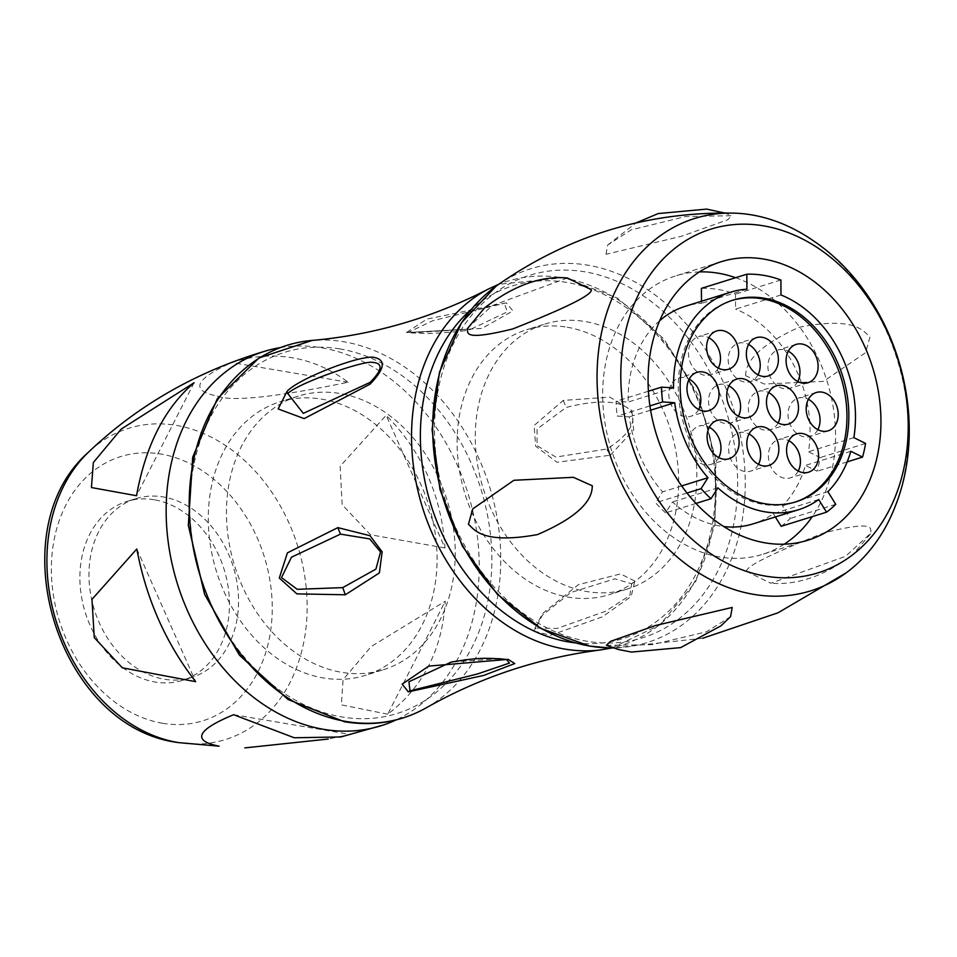 <?xml version="1.0" encoding="UTF-8"?>
<svg xmlns="http://www.w3.org/2000/svg" width="957" height="957" viewBox="0 0 957 957"><rect width="100%" height="100%" fill="white"/><g stroke="black" fill="none" stroke-linecap="round" stroke-linejoin="round"><path stroke-width="0.72" stroke-dasharray="4.79 3.59" d="M383.446 669.721A143.275 111.191 -107.3 0 0 453.092 525.955A143.275 111.191 -107.3 0 0 340.118 393.518A143.275 111.191 72.7 0 0 298.249 396.114A143.275 111.191 72.7 0 0 228.603 539.88A143.275 111.191 72.7 0 0 341.577 672.316A143.275 111.191 -107.3 0 0 383.446 669.721L365.287 675.379A143.275 111.191 -107.3 0 1 323.418 677.975A143.275 111.191 72.7 0 1 210.432 545.538A143.275 111.191 72.7 0 1 280.078 401.773A143.275 111.191 72.7 0 1 321.959 399.177A143.275 111.191 -107.3 0 1 434.933 531.614A143.275 111.191 -107.3 0 1 365.287 675.379M506.289 302.843L426.894 319.112L406.39 332.558L481.969 328.418L512.94 310.858L506.289 302.843L432.923 320.643L408.125 332.474L471.322 329.029L507.27 311.862L504.566 303.788M634.802 581.031L620.495 573.901L578.375 584.691L542.428 613.64L533.539 630.962L550.407 635.34L602.396 616.822L631.153 596.486L634.802 581.031L631.656 583.794L614.873 578.818L570.767 592.55L542.308 615.303L535.884 628.067L557.141 628.438L605.398 611.344L629.802 595.601L631.656 583.794M610.375 455.209L633.678 429.86L631.847 410.493L609.884 397.131L563.278 400.397L534.138 425.458L535.681 446.261L557.046 462.279L610.375 455.209L606.63 449.06C652.925 421.092 637.541 389.152 566.149 407.455L537.068 428.999L537.021 445.651L555.861 457.063L606.63 449.06M499.554 658.739L451.249 662.065L499.243 658.715M567.178 327.21A138.753 107.686 -107.3 0 1 676.587 455.46A138.753 107.686 -107.3 0 1 609.154 594.692A138.753 107.686 -107.3 0 1 568.602 597.204A138.753 107.686 72.7 0 1 459.193 468.954A138.753 107.686 72.7 0 1 526.637 329.734A138.753 107.686 72.7 0 1 567.178 327.21M544.796 324.076A138.753 107.686 72.7 0 1 585.349 321.564A138.753 107.686 -107.3 0 1 694.758 449.814A138.753 107.686 -107.3 0 1 627.313 589.034A138.753 107.686 -107.3 0 1 586.761 591.546A138.753 107.686 72.7 0 1 477.352 463.296A138.753 107.686 72.7 0 1 544.796 324.076L526.637 329.734M606.403 645.329L652.267 644.647L706.589 631.776L730.586 616.643M606.008 254.287L607.695 245.016L631.189 229.871L685.463 216.581L731.794 215.708L727.535 219.871L681.647 236.212L606.008 254.287M567.405 277.973L492.388 305.546L467.865 327.808M812.995 240.518A195.025 151.35 -107.3 0 1 895.537 505.535M746.639 571.449C745.431 566.664 771.151 553.828 823.798 532.953C877.605 519.412 869.877 529.269 871.026 533.013L845.605 556.292L770.78 583.244L746.639 571.449M745.623 375.718C745.802 369.904 745.946 351.195 798.987 327.342C857.711 315.571 864.315 332.88 869.997 336.924L865.559 352.69L823.391 381.388L764.224 384.008L745.623 375.718M735.598 277.709A145.847 113.177 -107.3 0 1 812.302 516.613M784.202 544.186A145.847 113.177 -107.3 0 1 762.466 554.366A145.847 113.177 -107.3 0 1 719.843 557.01A145.847 113.177 72.7 0 1 604.848 422.204A145.847 113.177 72.7 0 1 675.738 275.867A145.847 113.177 72.7 0 1 699.411 271.908M780.984 294.971L735.574 309.111L735.49 294.134A129.099 100.186 72.7 0 0 701.409 288.356M701.481 301.264L701.493 303.333A113.943 88.427 72.7 0 0 685.224 306.324M659.66 320.739A113.943 88.427 72.7 0 0 628.163 402.048L616.093 401.294A129.099 100.186 72.7 0 0 617.217 416.08L629.287 416.845A113.943 88.427 72.7 0 0 662.555 491.874L655.665 502.796A129.099 100.186 72.7 0 0 665.57 512.88L672.46 501.958A113.943 88.427 -107.3 0 0 723.755 526.553M818.713 499.53L773.304 513.67A113.943 88.427 -107.3 0 1 752.98 523.91M773.304 513.67L775.337 516.947M781.163 526.314A129.099 100.186 72.7 0 0 790.326 518.443L782.479 505.81A113.943 88.427 -107.3 0 0 805.411 465.425L817.134 471.227A129.099 100.186 72.7 0 0 820.185 457.59L808.45 451.776A113.943 88.427 -107.3 0 0 735.574 309.111M780.9 279.982L735.49 294.134M853.859 437.636L808.45 451.776M865.595 443.45L820.185 457.59M847.172 461.884L817.134 471.227M850.821 451.285L805.411 465.425M827.889 491.659L782.479 505.81M835.736 504.303L790.326 518.443M717.87 487.819L672.46 501.958M695.954 503.418L665.57 512.88M686.994 493.034L655.665 502.796M681.659 485.917L662.555 491.874M650.604 410.206L629.287 416.845M649.923 405.9L617.217 416.08M648.415 391.222L616.093 401.294M673.572 387.908L628.163 402.048M746.903 289.193L701.493 303.333M794.968 502.138A105.653 81.991 -107.3 0 1 794.023 502.449A105.653 81.991 -107.3 0 1 763.136 504.363A105.653 81.991 -107.3 0 1 679.841 406.713A105.653 81.991 -107.3 0 1 731.184 300.701A105.653 81.991 -107.3 0 1 732.141 300.414M758.004 374.809A20.061 15.563 -107.3 0 1 750.168 381.628A20.061 15.563 -107.3 0 1 728.193 359.76A20.061 15.563 -107.3 0 1 738.242 343.324A20.061 15.563 -107.3 0 1 748.565 344.484M718.276 368.074A20.061 15.563 -107.3 0 1 710.429 374.893A20.061 15.563 -107.3 0 1 688.454 353.037A20.061 15.563 -107.3 0 1 698.502 336.589A20.061 15.563 -107.3 0 1 708.826 337.761M698.634 409.464A20.061 15.563 -107.3 0 1 690.798 416.283A20.061 15.563 -107.3 0 1 668.823 394.416A20.061 15.563 -107.3 0 1 678.872 377.979A20.061 15.563 -107.3 0 1 689.196 379.139M718.743 457.59A20.061 15.563 -107.3 0 1 710.907 464.408A20.061 15.563 -107.3 0 1 688.92 442.541A20.061 15.563 -107.3 0 1 698.969 426.104A20.061 15.563 -107.3 0 1 709.304 427.265M758.482 464.312A20.061 15.563 -107.3 0 1 750.635 471.131A20.061 15.563 -107.3 0 1 728.66 449.276A20.061 15.563 -107.3 0 1 738.708 432.827A20.061 15.563 -107.3 0 1 749.032 434M798.21 471.047A20.061 15.563 -107.3 0 1 790.374 477.866A20.061 15.563 -107.3 0 1 768.399 455.999A20.061 15.563 -107.3 0 1 778.448 439.562A20.061 15.563 -107.3 0 1 788.771 440.722M817.84 429.657A20.061 15.563 -107.3 0 1 810.005 436.476A20.061 15.563 -107.3 0 1 788.03 414.608A20.061 15.563 -107.3 0 1 798.078 398.172A20.061 15.563 -107.3 0 1 808.402 399.332M797.743 381.544A20.061 15.563 -107.3 0 1 789.908 388.363A20.061 15.563 -107.3 0 1 767.921 366.495A20.061 15.563 -107.3 0 1 777.981 350.059A20.061 15.563 -107.3 0 1 788.305 351.219M738.373 416.199A20.061 15.563 -107.3 0 1 730.538 423.018A20.061 15.563 -107.3 0 1 708.563 401.15A20.061 15.563 -107.3 0 1 718.611 384.714A20.061 15.563 -107.3 0 1 728.935 385.874M778.113 422.922A20.061 15.563 -107.3 0 1 770.277 429.741A20.061 15.563 -107.3 0 1 748.29 407.885A20.061 15.563 -107.3 0 1 758.339 391.437A20.061 15.563 -107.3 0 1 768.662 392.609M280.018 347.654A196.065 152.163 72.7 0 1 321.684 347.822A196.065 152.163 -107.3 0 1 474.481 518.909A196.065 152.163 -107.3 0 1 395.971 719.963M217.299 396.054C231.522 401.868 275.149 397.275 348.169 382.25C330.955 369.354 312.305 361.196 292.208 357.751C272.099 354.377 251.966 355.98 231.785 362.536C181.328 385.192 202.083 393.076 217.299 396.054M340.848 736.962L350.011 734.414L328.239 739.043M387.717 714.197L341.338 704.854L343.096 679.661L371.184 646.525L445.268 601.223C442.385 649.432 423.197 687.078 387.717 714.197L445.268 601.223M444.993 547.966L370.491 534.76L342.163 504.65L340.13 466.286L386.15 415.29C421.965 451.525 441.572 495.75 444.993 547.966L386.15 415.29M348.169 382.25L231.785 362.536M233.628 714.7L350.011 734.414M194.08 382.752L136.528 495.726M136.803 548.983L195.647 681.659M154.197 499.757A93.678 72.696 72.7 0 0 126.814 501.456A93.678 72.696 72.7 0 0 81.285 595.457A93.678 72.696 72.7 0 0 155.154 682.042A93.678 72.696 -107.3 0 0 182.524 680.343A93.678 72.696 -107.3 0 0 228.053 586.342A93.678 72.696 -107.3 0 0 154.197 499.757M135.894 498.633A93.678 72.696 72.7 0 1 163.276 496.934A93.678 72.696 -107.3 0 1 237.145 583.519A93.678 72.696 -107.3 0 1 191.603 677.508A93.678 72.696 -107.3 0 1 164.233 679.207A93.678 72.696 72.7 0 1 90.365 592.622A93.678 72.696 72.7 0 1 135.894 498.633L126.814 501.456M339.879 348.91A189.139 146.78 72.7 0 0 189.845 507.342A189.139 146.78 72.7 0 0 341.816 716.937A189.139 146.78 72.7 0 0 491.85 558.493A189.139 146.78 72.7 0 0 339.879 348.91M426.511 707.678A195.108 151.421 72.7 0 0 494.745 506.002A195.108 151.421 72.7 0 0 343.982 341.805A195.108 151.421 72.7 0 0 312.149 340.429M600.434 649.959A190.766 148.048 72.7 0 0 714.987 467.219A190.766 148.048 72.7 0 0 562.883 277.865A190.766 148.048 72.7 0 0 488.082 289.193M575.635 642.948A184.773 143.394 72.7 0 0 715.346 483.046A184.773 143.394 72.7 0 0 566.951 282.447A184.773 143.394 72.7 0 0 471.645 309.039M585.086 271.86A189.845 147.33 72.7 0 0 434.49 430.877A189.845 147.33 72.7 0 0 587.024 641.25A189.845 147.33 72.7 0 0 737.62 482.232A189.845 147.33 72.7 0 0 585.086 271.86M608.796 647.901A195.754 151.912 72.7 0 0 744.893 470.569A195.754 151.912 72.7 0 0 587.957 265.197A195.754 151.912 72.7 0 0 496.121 286.131M406.39 332.558L408.125 332.474M533.539 630.962L535.884 628.067M563.278 400.397L566.149 407.455M178.492 742.608L177.787 742.488L178.492 742.608A162.989 126.48 72.7 0 0 307.149 605.59A162.989 126.48 72.7 0 0 176.196 425.375A162.989 126.48 72.7 0 0 88.14 452.494M162.523 723.265A138.334 107.351 72.7 0 0 272.255 607.384A138.334 107.351 72.7 0 0 161.111 454.085A138.334 107.351 72.7 0 0 51.367 569.965A138.334 107.351 72.7 0 0 162.523 723.265M611.906 647.961L659.732 624.993L695.524 582.012L714.975 524.52L715.86 459.563L698.132 395.097L663.979 338.993L617.516 298.141L564.319 277.626L498.657 284.313M627.313 589.034L609.154 594.692M702.737 638.247L613.365 647.973M807.875 540.226L762.466 554.366M721.147 261.728L675.738 275.867M795.925 501.851L794.023 502.449M733.098 300.103L731.184 300.701M756.401 337.665L738.242 343.324M768.327 375.969L750.168 381.628M716.673 330.931L698.502 336.589M728.6 369.235L710.429 374.893M697.031 372.321L678.872 377.979M708.97 410.625L690.798 416.283M717.14 420.446L698.969 426.104M729.067 458.75L710.907 464.408M756.867 427.169L738.708 432.827M768.806 465.485L750.635 471.131M796.607 433.904L778.448 439.562M808.533 472.208L790.374 477.866M816.237 392.514L798.078 398.172M828.176 430.817L810.005 436.476M796.14 344.4L777.981 350.059M808.067 382.704L789.908 388.363M736.77 379.056L718.611 384.714M748.697 417.36L730.538 423.018M776.51 385.791L758.339 391.437M788.436 424.095L770.277 429.741M607.695 245.016L636.166 222.861M724.401 212.968L731.794 215.708M870.523 533.886L853.333 554.007C825.604 575.6 798.078 585.349 770.78 583.244M411.043 332.88L427.277 333.622C454.491 332.246 469.169 330.715 471.311 329.029L411.043 332.88M298.249 396.114L280.078 401.773M191.603 677.508L182.524 680.343"/><path stroke-width="1.44" d="M408.28 691.863L402.179 684.135L428.772 666.096L508.167 659.361L514.782 663.548L483.728 675.427L408.28 691.863L410.003 690.87L408.926 681.779L451.214 662.077C481.431 656.992 486.347 658.428 499.721 658.751L506.432 659.505L509.495 663.057L477.591 673.943L410.003 690.87M370.06 384.152L304.159 418.616L278.176 408.95L286.861 391.688C295.593 380.479 353.588 356.841 372.584 357.152C386.293 359.174 385.456 368.17 370.06 384.152L370.084 382.369L303.309 413.376L287.782 393.554C298.237 382.932 363.05 360.705 372.201 362.332C383.326 363.086 382.621 369.761 370.084 382.369M337.833 527.63L370.012 535.705L382.154 551.854L379.367 572.932L345.321 594.775L296.885 593.878L279.288 578.064L287.399 552.871L337.833 527.63L340.477 534.126L369.713 538.911L380.527 551.938L375.934 569.104L342.738 587.622L297.22 589.321L281.502 577.573L291.478 557.189L340.477 534.126M732.189 607.444L655.521 625.519L610.602 641.346L606.403 645.329L618.545 649.528L631.453 652.064L680.654 647.614L720.86 625.89L730.586 616.643L732.189 607.444M846.132 572.872A195.025 151.35 -107.3 0 0 895.537 505.535C931.496 414.477 894.305 295.067 812.995 240.518A195.025 151.35 -107.3 0 0 751.759 214.906A195.025 151.35 72.7 0 0 734.091 213.136A195.025 151.35 72.7 0 0 597.359 389.092A195.025 151.35 72.7 0 0 753.745 594.381A195.025 151.35 -107.3 0 0 846.132 572.872L778.029 612.791L702.737 638.247M467.423 328.598C468.26 332.354 461.561 341.553 512.713 328.945C566.424 307.747 592.622 294.672 591.306 289.72L567.405 277.973C541.052 275.58 513.431 285.569 484.517 307.963L467.423 328.598M468.44 524.328C473.775 528.42 480.869 544.88 537.523 534.568C592.622 510.894 591.893 491.754 592.335 485.797L573.387 477.316L513.885 480.282L472.722 508.909L468.44 524.328M763.59 225.852A180.012 139.698 -107.3 0 1 908.217 425.327A180.012 139.698 -107.3 0 1 765.433 576.114A180.012 139.698 72.7 0 1 620.794 376.639A180.012 139.698 72.7 0 1 763.59 225.852M763.77 259.084A145.847 113.177 -107.3 0 1 878.765 393.889A145.847 113.177 -107.3 0 1 807.875 540.226A145.847 113.177 -107.3 0 1 765.253 542.87A145.847 113.177 72.7 0 1 650.258 408.065A145.847 113.177 72.7 0 1 721.147 261.728A145.847 113.177 72.7 0 1 763.77 259.084M699.411 271.908A145.847 113.177 72.7 0 1 718.36 273.224A145.847 113.177 -107.3 0 1 735.598 277.709M812.302 516.613A145.847 113.177 -107.3 0 1 784.202 544.186M746.819 274.216L746.903 289.193A113.943 88.427 72.7 0 0 730.634 292.184A113.943 88.427 72.7 0 0 673.572 387.908L661.502 387.142A129.099 100.186 72.7 0 0 662.627 401.94L674.697 402.706A113.943 88.427 72.7 0 0 707.965 477.722L701.074 488.656A129.099 100.186 72.7 0 0 710.979 498.741L717.87 487.819A113.943 88.427 72.7 0 0 798.389 509.77A113.943 88.427 72.7 0 0 818.713 499.53L826.561 512.174A129.099 100.186 72.7 0 0 835.736 504.303L827.889 491.659A113.943 88.427 -107.3 0 0 850.821 451.285L862.544 457.087A129.099 100.186 72.7 0 0 865.595 443.45L853.859 437.636A113.943 88.427 -107.3 0 0 780.984 294.971L780.9 279.982A129.099 100.186 72.7 0 0 746.819 274.216L701.409 288.356L701.481 301.264M730.634 292.184L685.224 306.324A113.943 88.427 72.7 0 0 659.66 320.739M798.389 509.77L752.98 523.91A113.943 88.427 -107.3 0 1 723.755 526.553M775.337 516.947L781.163 526.314L826.561 512.174M862.544 457.087L847.172 461.884M710.979 498.741L695.954 503.418M701.074 488.656L686.994 493.034M707.965 477.722L681.659 485.917M674.697 402.706L650.604 410.206M662.627 401.94L649.923 405.9M661.502 387.142L648.415 391.222M763.973 298.189A105.653 81.991 -107.3 0 1 847.28 395.839A105.653 81.991 -107.3 0 1 795.925 501.851A105.653 81.991 -107.3 0 1 765.05 503.765A105.653 81.991 72.7 0 1 681.743 406.115A105.653 81.991 72.7 0 1 733.098 300.103A105.653 81.991 72.7 0 1 763.973 298.189M732.141 300.414A105.653 81.991 -107.3 0 1 762.059 298.787A105.653 81.991 -107.3 0 1 845.27 395.803A105.653 81.991 -107.3 0 1 794.968 502.138M746.352 354.102A20.061 15.563 -107.3 0 1 756.401 337.665A20.061 15.563 -107.3 0 1 778.388 359.533A20.061 15.563 -107.3 0 1 768.327 375.969A20.061 15.563 -107.3 0 1 746.352 354.102M706.613 347.379A20.061 15.563 -107.3 0 1 716.673 330.931A20.061 15.563 -107.3 0 1 738.648 352.798A20.061 15.563 -107.3 0 1 728.6 369.235A20.061 15.563 -107.3 0 1 706.613 347.379M686.982 388.769A20.061 15.563 -107.3 0 1 697.031 372.321A20.061 15.563 -107.3 0 1 719.018 394.188A20.061 15.563 -107.3 0 1 708.97 410.625A20.061 15.563 -107.3 0 1 686.982 388.769M707.091 436.882A20.061 15.563 -107.3 0 1 717.14 420.446A20.061 15.563 -107.3 0 1 739.115 442.313A20.061 15.563 -107.3 0 1 729.067 458.75A20.061 15.563 -107.3 0 1 707.091 436.882M746.819 443.617A20.061 15.563 -107.3 0 1 756.867 427.169A20.061 15.563 -107.3 0 1 778.854 449.036A20.061 15.563 -107.3 0 1 768.806 465.485A20.061 15.563 -107.3 0 1 746.819 443.617M786.558 450.34A20.061 15.563 -107.3 0 1 796.607 433.904A20.061 15.563 -107.3 0 1 818.582 455.771A20.061 15.563 -107.3 0 1 808.533 472.208A20.061 15.563 -107.3 0 1 786.558 450.34M806.189 408.95A20.061 15.563 -107.3 0 1 816.237 392.514A20.061 15.563 -107.3 0 1 838.224 414.381A20.061 15.563 -107.3 0 1 828.176 430.817A20.061 15.563 -107.3 0 1 806.189 408.95M786.092 360.837A20.061 15.563 -107.3 0 1 796.14 344.4A20.061 15.563 -107.3 0 1 818.115 366.256A20.061 15.563 -107.3 0 1 808.067 382.704A20.061 15.563 -107.3 0 1 786.092 360.837M726.722 395.492A20.061 15.563 -107.3 0 1 736.77 379.056A20.061 15.563 -107.3 0 1 758.745 400.923A20.061 15.563 -107.3 0 1 748.697 417.36A20.061 15.563 -107.3 0 1 726.722 395.492M766.461 402.227A20.061 15.563 -107.3 0 1 776.51 385.791A20.061 15.563 -107.3 0 1 798.485 407.646A20.061 15.563 -107.3 0 1 788.436 424.095A20.061 15.563 -107.3 0 1 766.461 402.227M748.565 344.484A20.061 15.563 -107.3 0 1 760.217 365.191A20.061 15.563 -107.3 0 1 758.004 374.809M708.826 337.761A20.061 15.563 -107.3 0 1 720.489 358.456A20.061 15.563 -107.3 0 1 718.276 368.074M689.196 379.139A20.061 15.563 -107.3 0 1 700.847 399.847A20.061 15.563 -107.3 0 1 698.634 409.464M709.304 427.265A20.061 15.563 -107.3 0 1 720.956 447.96A20.061 15.563 -107.3 0 1 718.743 457.59M749.032 434A20.061 15.563 -107.3 0 1 760.683 454.695A20.061 15.563 -107.3 0 1 758.482 464.312M788.771 440.722A20.061 15.563 -107.3 0 1 800.423 461.43A20.061 15.563 -107.3 0 1 798.21 471.047M808.402 399.332A20.061 15.563 -107.3 0 1 820.053 420.039A20.061 15.563 -107.3 0 1 817.84 429.657M788.305 351.219A20.061 15.563 -107.3 0 1 799.956 371.914A20.061 15.563 -107.3 0 1 797.743 381.544M728.935 385.874A20.061 15.563 -107.3 0 1 740.586 406.581A20.061 15.563 -107.3 0 1 738.373 416.199M768.662 392.609A20.061 15.563 -107.3 0 1 780.326 413.304A20.061 15.563 -107.3 0 1 778.113 422.922M395.971 719.963A196.065 152.163 -107.3 0 1 383.518 724.951A196.065 152.163 -107.3 0 1 323.681 729.33A196.065 152.163 72.7 0 1 168.827 546.423A196.065 152.163 72.7 0 1 266.943 350.609C197.752 370.873 138.155 404.835 88.14 452.494A162.989 126.48 72.7 0 0 56.14 621.165A162.989 126.48 72.7 0 0 177.858 742.5A162.989 126.48 72.7 0 0 178.492 742.608L219.129 746.173C203.913 743.206 183.158 735.574 233.628 714.7L294.206 737.763L340.848 736.962L383.518 724.951M280.018 347.654A196.065 152.163 72.7 0 0 266.943 350.609M328.239 739.043L244.836 747.896M194.08 382.752L121.192 429.095L93.343 462.518L91.429 487.544L136.528 495.726C145.56 445.603 164.748 407.957 194.08 382.752M136.803 548.983L91.98 599.345L94.264 637.565L122.34 667.819L195.647 681.659C165.98 643.511 146.373 599.285 136.803 548.983M426.511 707.678C401.246 721.865 373.888 726.554 344.436 721.745L288.069 699.531L239.358 655.078L204.607 594.345L188.326 525.357L192.704 457.195L217.239 398.818L258.892 358.002L312.149 340.429A195.108 151.421 72.7 0 0 190.132 524.903A195.108 151.421 72.7 0 0 345.967 721.458A195.108 151.421 72.7 0 0 426.511 707.678C480.258 677.221 538.229 657.985 600.434 649.959L611.906 647.961M312.149 340.429C373.673 334.974 432.325 317.891 488.082 289.193A190.766 148.048 72.7 0 0 416.797 485.725A190.766 148.048 72.7 0 0 564.821 649.073A190.766 148.048 72.7 0 0 600.434 649.959M508.167 659.361L506.432 659.505M471.645 309.039A184.773 143.394 72.7 0 0 429.753 500.774A184.773 143.394 72.7 0 0 568.829 641.98A184.773 143.394 72.7 0 0 575.635 642.948M608.796 647.901L589.644 646.071L540.968 628.498L497.173 594.094L462.422 546.256L440.005 489.637L432.086 429.693L439.454 372.225L461.465 322.76L496.121 286.131A195.754 151.912 72.7 0 0 440.663 489.446A195.754 151.912 72.7 0 0 589.955 646.107A195.754 151.912 72.7 0 0 608.796 647.901L613.365 647.973M286.861 391.688L287.782 393.554M345.321 594.775L342.738 587.622M498.657 284.313L488.082 289.193M734.103 213.136C646.836 211.473 567.513 235.805 496.121 286.131M636.166 222.861L658.189 213.567L706.625 209.105L724.401 212.968M88.14 452.494C-2.01 532.367 58.281 727.236 177.787 742.488L178.492 742.608"/></g></svg>
